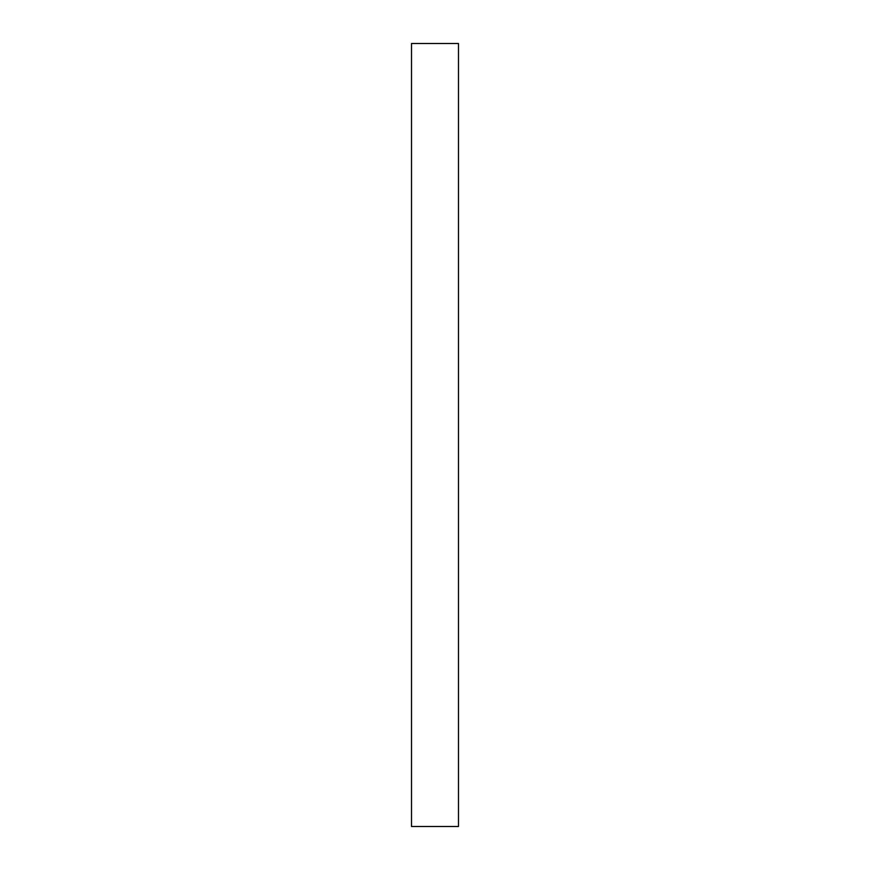 <?xml version="1.0" encoding="UTF-8"?>
<svg xmlns="http://www.w3.org/2000/svg" width="870" height="870" viewBox="0 0 870 870"><rect width="100%" height="100%" fill="white"/><g stroke="black" fill="none" stroke-linecap="round" stroke-linejoin="round"><path stroke-width="1.3" d="M411.51 826.5L458.49 826.5L458.49 43.5L411.51 43.5L411.51 826.5"/></g></svg>
